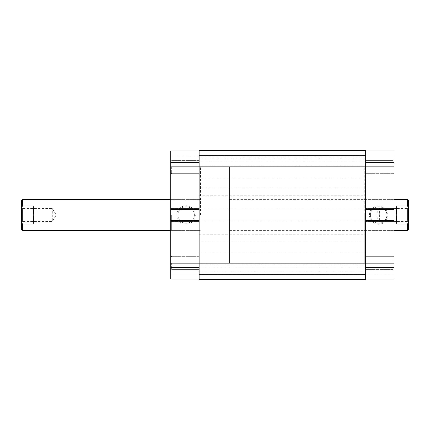 <?xml version="1.0" encoding="UTF-8"?>
<svg xmlns="http://www.w3.org/2000/svg" width="430" height="430" viewBox="0 0 430 430"><rect width="100%" height="100%" fill="white"/><g stroke="black" fill="none" stroke-linecap="round" stroke-linejoin="round"><path stroke-width="0.32" stroke-dasharray="2.15 1.61" d="M365.661 279.016L394.057 279.016L365.661 279.016L365.661 215L365.661 279.5L365.661 264.09L365.661 267.938L199.117 267.949L199.117 271.792L199.117 267.938L365.661 267.949L365.661 274.496L199.117 274.496L365.661 274.496L199.117 274.496L199.117 264.09L199.117 274.496L365.661 274.496L365.661 279.5L199.117 279.5L365.661 279.5L199.117 279.5L199.117 166.867L199.117 263.133L365.661 263.133L365.661 166.867L365.661 279.016L394.057 279.016L394.057 255.721L394.057 270.545L394.057 263.133L394.057 270.545L394.057 263.133L365.661 263.133L365.661 150.984L365.661 166.867L394.057 166.867L394.057 159.455L394.057 263.133M365.661 162.062L365.661 155.504L365.661 162.051L199.117 162.051L199.117 165.91L199.117 162.062L365.661 162.051M365.661 191.893L365.661 195.747L365.661 191.893M199.117 191.893L199.117 195.747L199.117 191.893M365.661 238.107L365.661 234.253L365.661 238.107M199.117 238.107L199.117 234.253L199.117 238.107M199.117 220.004L199.117 221.063L199.117 220.004L365.661 220.004L365.661 221.063L199.117 221.063L365.661 221.063L365.661 220.004M199.117 209.996L199.117 208.937L365.661 208.937L365.661 209.996L365.661 208.937L199.117 208.937L199.117 209.996L365.661 209.996M365.661 150.5L199.117 150.5L199.117 155.504L199.117 150.5L365.661 150.5L365.661 155.504L199.117 155.504L365.661 155.504L199.117 155.504L199.117 162.062L199.117 155.504L365.661 155.504L365.661 150.5L365.661 166.867L199.117 166.867L199.117 215L199.117 155.794L199.117 263.133L170.715 263.133L170.715 270.545L170.715 159.455L170.715 166.867L170.715 159.455L170.715 166.867L199.117 166.867L199.117 160.417L199.117 263.133L365.661 263.133L364.215 263.133L364.215 215L364.215 263.133M199.117 150.5L199.117 166.867L199.117 150.984L170.715 150.984L170.715 166.867M171.677 263.133L171.677 269.583L171.677 263.133M171.677 166.867L171.677 173.317L171.677 166.867M176.913 215A9.207 9.207 0 0 0 186.12 224.207A9.207 9.207 0 0 0 195.327 215A9.207 9.207 0 0 0 186.12 205.793A9.207 9.207 0 0 0 176.913 215M194.365 215A8.245 8.245 0 0 1 186.12 223.245A8.245 8.245 0 0 1 177.875 215A8.245 8.245 0 0 1 186.12 206.755A8.245 8.245 0 0 1 194.365 215A8.245 8.245 0 0 1 186.12 223.245A8.245 8.245 0 0 1 177.875 215A8.245 8.245 0 0 1 186.12 206.755A8.245 8.245 0 0 1 194.365 215M170.715 215L170.715 231.367L170.715 215M171.677 215L171.677 230.405L171.677 215M200.557 215L200.557 166.867L200.557 215M170.715 263.133L170.715 279.016L199.117 279.016L199.117 267.465L199.117 279.016L170.715 279.016L199.117 279.016M199.117 150.984L170.715 150.984L199.117 150.984L199.117 263.133L229.443 263.133L229.443 166.867L229.443 263.133M199.117 155.988L199.117 162.535L199.117 155.988L170.715 155.988L170.715 162.535L170.715 155.988L199.117 155.988M170.715 274.012L170.715 267.465L170.715 274.012L199.117 274.012L170.715 274.012M170.715 221.547L170.715 220.488L170.715 221.547L199.117 221.547L170.715 221.547M170.715 208.453L170.715 209.512L170.715 208.453L199.117 208.453L170.715 208.453M199.117 162.535L170.715 162.535L199.117 162.535M199.117 220.488L170.715 220.488M199.117 209.512L170.715 209.512M199.117 267.465L170.715 267.465L199.117 267.465M408.5 222.509L407.538 221.547L407.538 208.453L379.62 208.453L379.62 221.547L379.62 208.453L375.686 215L379.62 221.547L407.538 221.547L407.538 208.453L408.5 207.491L408.5 222.509L408.5 207.491M21.5 207.491L22.462 208.453L22.462 221.547L52.304 221.547L52.304 208.453L52.304 221.547L56.239 215L52.304 208.453L22.462 208.453L22.462 221.547L21.5 222.509L21.5 207.491L21.5 222.509M407.538 199.595L407.538 206.018L396.756 206.018L395.987 215L396.756 223.982L407.538 223.982L407.538 230.405M33.244 223.982L33.244 206.018L34.013 215L33.244 223.982L22.462 223.982L21.5 222.202L21.5 229.443M33.244 206.018L22.462 206.018L22.462 199.595M22.462 230.405L22.462 223.982M21.5 200.557L21.5 207.798L22.462 206.018M408.5 229.443L408.5 200.557M407.538 223.982L408.5 222.202M21.5 222.202L21.5 207.798M396.756 223.982L396.756 206.018M394.057 215L394.057 198.633L394.057 215M393.095 215L393.095 199.595L393.095 215M393.095 263.133L393.095 256.683L393.095 263.133M393.095 166.867L393.095 160.417L393.095 166.867M387.865 215A9.207 9.207 0 0 0 378.658 205.793A9.207 9.207 0 0 0 369.445 215A9.207 9.207 0 0 0 378.658 224.207A9.207 9.207 0 0 0 387.865 215M370.413 215A8.245 8.245 0 0 1 378.658 206.755A8.245 8.245 0 0 1 386.903 215A8.245 8.245 0 0 1 378.658 223.245A8.245 8.245 0 0 1 370.413 215A8.245 8.245 0 0 1 378.658 206.755A8.245 8.245 0 0 1 386.903 215A8.245 8.245 0 0 1 378.658 223.245A8.245 8.245 0 0 1 370.413 215M364.215 215L364.215 166.867L364.215 215M394.057 166.867L394.057 150.984L365.661 150.984L365.661 162.535L365.661 150.984L394.057 150.984L365.661 150.984M365.661 274.012L365.661 267.465L365.661 274.012L394.057 274.012L394.057 267.465L394.057 274.012L365.661 274.012M394.057 155.988L394.057 162.535L394.057 155.988L365.661 155.988L394.057 155.988M394.057 208.453L394.057 209.512L394.057 208.453L365.661 208.453L394.057 208.453M394.057 221.547L394.057 220.488L394.057 221.547L365.661 221.547L394.057 221.547M365.661 267.465L394.057 267.465L365.661 267.465M365.661 209.512L394.057 209.512M365.661 220.488L394.057 220.488M365.661 162.535L394.057 162.535L365.661 162.535M199.117 274.206L365.661 274.206L199.117 274.206M199.117 177.934L365.661 177.934L199.117 177.934M199.117 165.91L365.661 165.91M199.117 195.747L365.661 195.747M199.117 271.792L365.661 271.792M199.117 241.956L365.661 241.956M199.117 234.253L365.661 234.253M199.117 264.09L365.661 264.09M199.117 188.044L365.661 188.044M199.117 158.208L365.661 158.208M229.443 166.867L364.215 166.867M199.117 155.794L365.661 155.794L199.117 155.794M199.117 252.066L365.661 252.066L199.117 252.066M171.677 269.583L170.715 270.545L171.677 269.583L199.117 269.583L171.677 269.583M171.677 173.317L170.715 174.279L171.677 173.317L199.117 173.317L171.677 173.317M170.715 230.405L200.557 230.405L171.677 230.405L170.715 231.367M170.715 199.595L200.557 199.595L171.677 199.595L170.715 198.633M199.117 160.417L171.677 160.417L170.715 159.455L171.677 160.417L199.117 160.417M199.117 256.683L171.677 256.683L170.715 255.721L171.677 256.683L199.117 256.683M229.443 199.595L394.057 199.595M229.443 230.405L394.057 230.405M364.215 199.595L393.095 199.595L394.057 198.633M393.095 256.683L394.057 255.721L393.095 256.683L365.661 256.683L393.095 256.683M393.095 160.417L394.057 159.455L393.095 160.417L365.661 160.417L393.095 160.417M364.215 230.405L393.095 230.405L394.057 231.367M365.661 269.583L393.095 269.583L394.057 270.545L393.095 269.583L365.661 269.583M365.661 173.317L393.095 173.317L394.057 174.279L393.095 173.317L365.661 173.317"/><path stroke-width="0.64" d="M199.117 209.512L170.715 209.512L170.715 166.867L365.661 166.867L365.661 150.5L199.117 150.5L199.117 279.5L365.661 279.5L365.661 263.133L394.057 263.133L394.057 279.016L365.661 279.016M199.117 220.004L365.661 220.004L365.661 263.133L170.715 263.133L170.715 220.488L199.117 220.488M199.117 209.996L365.661 209.996L365.661 220.004M365.661 150.984L394.057 150.984L394.057 166.867L365.661 166.867L365.661 209.996M199.117 150.5L365.661 150.5M170.715 166.867L170.715 150.984L199.117 150.984M199.117 279.016L170.715 279.016L170.715 263.133M170.715 209.512L170.715 220.488M394.057 230.405L407.538 230.405L407.538 223.982L396.756 223.982L395.987 215L396.756 206.018L407.538 206.018L407.538 199.595L394.057 199.595M22.462 206.018L21.5 207.798L21.5 200.557L22.462 199.595L22.462 206.018L33.244 206.018L34.013 215L33.244 223.982L22.462 223.982L22.462 230.405L170.715 230.405M407.538 199.595L408.5 200.557L408.5 207.798L407.538 206.018L408.5 207.798L408.5 229.443L407.538 230.405M407.538 223.982L408.5 222.202M22.462 230.405L21.5 229.443L21.5 222.202L22.462 223.982M21.5 207.798L21.5 222.202M396.756 223.982L396.756 206.018M33.244 206.018L33.244 223.982M394.057 166.867L394.057 209.512L365.661 209.512M365.661 220.488L394.057 220.488L394.057 209.512M394.057 220.488L394.057 263.133M22.462 199.595L170.715 199.595"/></g></svg>
